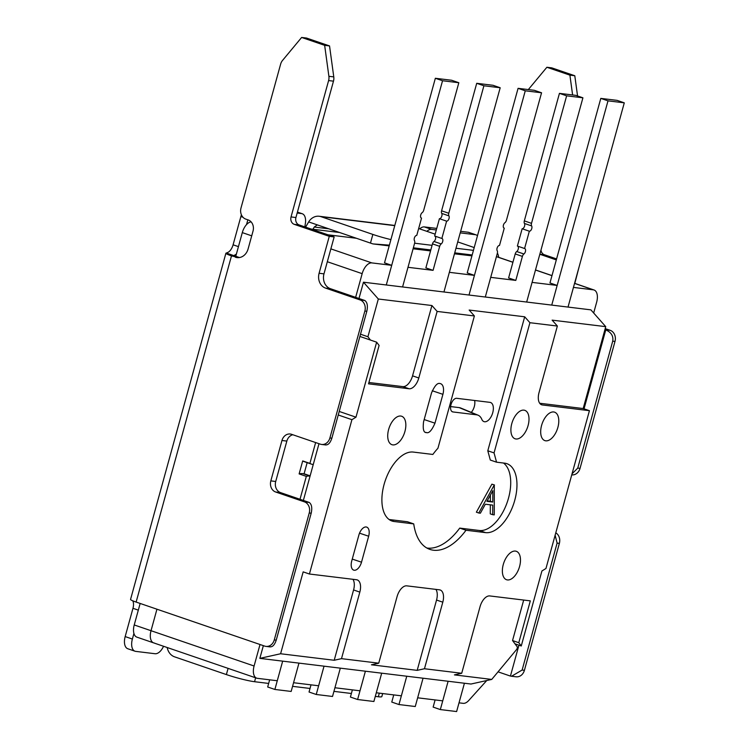 <?xml version="1.0" encoding="UTF-8"?>
<svg xmlns="http://www.w3.org/2000/svg" width="749" height="749" viewBox="0 0 749 749"><rect width="100%" height="100%" fill="white"/><g stroke="black" fill="none" stroke-linecap="round" stroke-linejoin="round"><path stroke-width="1.12" d="M426.49 432.585C423.634 432.828 422.661 429.233 423.569 421.79L431.518 392.944C434.635 385.772 437.463 382.636 440 383.535A10.523 5.655 -71.1 0 1 440.44 383.628A10.523 5.655 -71.1 0 1 442.912 394.33L434.972 423.176C431.855 430.347 429.027 433.484 426.49 432.585L425.685 432.37M400.752 416.041A15.027 8.08 -71.1 0 1 401.389 416.163A15.027 8.08 -71.1 0 1 404.76 432.033A15.027 8.08 -71.1 0 1 392.804 444.887A15.027 8.08 -71.1 0 1 391.661 444.588A15.027 8.08 -71.1 0 1 388.946 428.419A15.027 8.08 -71.1 0 1 400.752 416.041M358.883 535.039A9.016 4.85 -71.1 0 1 366.158 526.978A9.016 4.85 -71.1 0 1 366.542 527.053A9.016 4.85 -71.1 0 1 368.658 536.228L361.505 562.19A9.016 4.85 -71.1 0 1 353.547 570.073A9.016 4.85 -71.1 0 1 351.73 561.001L358.883 535.039M553.717 411.969A15.027 8.08 -71.1 0 1 554.354 412.1A15.027 8.08 -71.1 0 1 557.715 427.96A15.027 8.08 -71.1 0 1 545.768 440.824A15.027 8.08 -71.1 0 1 544.617 440.524A15.027 8.08 -71.1 0 1 541.911 424.355A15.027 8.08 -71.1 0 1 553.717 411.969M523.926 410.143A15.027 8.08 -71.1 0 1 524.562 410.265A15.027 8.08 -71.1 0 1 527.923 426.134A15.027 8.08 -71.1 0 1 515.977 438.989A15.027 8.08 -71.1 0 1 514.825 438.689A15.027 8.08 -71.1 0 1 512.119 422.52A15.027 8.08 -71.1 0 1 523.926 410.143M515.396 551.086A15.027 8.08 -71.1 0 1 516.033 551.208A15.027 8.08 -71.1 0 1 519.403 567.077A15.027 8.08 -71.1 0 1 507.447 579.932A15.027 8.08 -71.1 0 1 506.296 579.632A15.027 8.08 -71.1 0 1 503.59 563.463A15.027 8.08 -71.1 0 1 515.396 551.086M300.012 499.265L306.322 476.373A30.063 16.15 -71.1 0 1 310.067 476.083L303.364 500.416M355.644 297.325L362.16 273.657A12.021 6.46 -71.1 0 1 371.85 262.908L391.708 265.324L386.287 284.976L363.471 282.204L358.986 298.467M486.738 680.532L468.705 700.521A12.021 6.46 -71.1 0 1 463.172 703.339L459.015 702.834L464.417 683.238L470.981 684.034L491.737 679.427L516.904 649.149L517.465 647.117L515.003 643.84L521.257 645.984L541.92 570.972L545.965 568.482L589.435 410.686L542.37 404.956A12.059 6.479 -71.1 0 1 541.649 404.797A12.059 6.479 -71.1 0 1 539.027 392.588L557.359 326.04L552.135 320.141L605.735 326.648L583.181 408.542L589.435 410.686M318.99 443.698L310.067 476.083L302.942 473.63A30.063 16.15 108.9 0 0 299.123 473.911L302.699 460.935A30.063 16.15 108.9 0 0 304.328 461.684L311.518 464.146A30.063 16.15 -71.1 0 1 309.899 463.397L302.699 460.935M302.942 473.63L304.094 473.771L307.156 462.648M299.123 473.911L306.322 476.373M313.241 464.549A30.063 16.15 -71.1 0 1 311.518 464.146M440.328 709.575L448.127 681.253L442.734 700.858L417.652 697.806L423.054 678.21L464.417 683.238L456.618 711.55L440.328 709.575L433.137 707.103L435.113 699.931M557.162 285.435L549.963 282.963L600.801 98.391L608.001 100.853L551.741 305.096L526.669 302.044L532.08 282.382L557.162 285.435L551.741 305.096L568.023 307.071L573.444 287.41L593.33 289.826A12.021 6.46 -71.1 0 1 594.041 289.994A12.021 6.46 -71.1 0 1 596.663 302.156L593.676 313.007M474.435 275.379L467.236 272.908L518.074 88.335L534.365 90.311L541.555 92.782L506.436 220.29A3.005 1.62 -71.1 0 1 504.938 222.678A3.005 1.62 -71.1 0 0 503.309 225.664A3.005 1.62 -71.1 0 0 504.086 228.117A3.005 1.62 -71.1 0 0 504.264 228.155L499.499 245.466A3.005 1.62 -71.1 0 0 497.336 247.413A3.005 1.62 -71.1 0 0 497.205 250.756A3.005 1.62 -71.1 0 1 497.327 253.349L485.305 297.016L490.717 277.355L515.799 280.407L508.608 277.945L515.209 253.939A3.005 1.62 -71.1 0 1 516.716 251.533L523.907 253.995A3.005 1.62 -71.1 0 0 525.536 251.009A3.005 1.62 -71.1 0 0 524.759 248.556A3.005 1.62 -71.1 0 0 524.581 248.518L529.346 231.207A3.005 1.62 -71.1 0 0 531.509 229.26A3.005 1.62 -71.1 0 0 531.64 225.926A3.005 1.62 -71.1 0 1 531.509 223.342L566.637 95.825L582.919 97.81L526.669 302.044L443.942 291.988L449.353 272.327L474.435 275.379L469.014 295.04L525.274 90.798L541.555 92.782M515.799 280.407L522.409 256.401A3.005 1.62 -71.1 0 1 523.907 253.995M406.763 676.225L401.37 695.83L376.288 692.778L381.69 673.182L423.054 678.21L415.255 706.522L398.964 704.547L406.763 676.225M365.4 671.198L360.007 690.803L334.925 687.751L340.327 668.155L381.69 673.182L373.891 701.495L357.601 699.51L365.4 671.198M324.036 666.17L318.643 685.775L293.561 682.723L298.963 663.118L340.327 668.155L332.528 696.467L316.237 694.482L324.036 666.17M263.358 645.647L259.856 658.371L282.673 661.142L277.28 680.747L257.422 678.332A12.021 6.46 -71.1 0 1 256.71 678.173A12.021 6.46 -71.1 0 1 254.089 666.001L260.015 644.496M391.708 265.324L384.509 262.852L435.347 78.28L451.638 80.255L458.828 82.727L423.709 210.226A3.005 1.62 -71.1 0 1 422.211 212.622A3.005 1.62 -71.1 0 0 420.582 215.609A3.005 1.62 -71.1 0 0 421.359 218.062A3.005 1.62 -71.1 0 0 421.537 218.099L416.772 235.411A3.005 1.62 -71.1 0 0 414.609 237.358A3.005 1.62 -71.1 0 0 414.478 240.701A3.005 1.62 -71.1 0 1 414.6 243.294L402.578 286.961L407.99 267.299L433.072 270.352L425.872 267.88L432.482 243.874A3.005 1.62 -71.1 0 1 433.989 241.478L441.18 243.94A3.005 1.62 -71.1 0 0 442.809 240.953A3.005 1.62 -71.1 0 0 442.032 238.5A3.005 1.62 -71.1 0 0 441.854 238.463L446.619 221.152A3.005 1.62 -71.1 0 0 448.782 219.204A3.005 1.62 -71.1 0 0 448.913 215.871A3.005 1.62 -71.1 0 1 448.791 213.268L483.91 85.77L500.192 87.755L443.942 291.988L386.287 284.976L442.547 80.742L458.828 82.727M433.072 270.352L439.682 246.346A3.005 1.62 -71.1 0 1 441.18 243.94M605.735 326.648L590.877 309.852L568.023 307.071L624.282 102.838L617.092 100.366L600.801 98.391M309.899 463.397L315.638 442.556M280.603 653.755L303.167 571.871L309.421 574.015L356.487 579.735A12.059 6.479 -71.1 0 1 357.198 579.895A12.059 6.479 -71.1 0 1 359.829 592.103L341.497 658.652L334.204 660.272L280.603 653.755L259.856 658.371M334.204 660.272L353.575 589.959A12.059 6.479 108.9 0 0 352.91 579.295M487.196 500.847L490.361 501.231L490.408 495.042M492.767 502.055L492.851 490.642L486.925 501.343L492.767 502.055L490.361 501.231M492.739 505.116L492.673 514.694L494.265 514.891L494.284 484.987L478.77 513.009L480.371 513.196L485.333 504.217L492.739 505.116M304.094 473.771L310.133 475.84M478.77 513.009L476.373 512.185L491.887 484.163L494.49 485.015M494.284 484.987L491.887 484.163M492.673 514.694L490.267 513.87L490.342 504.826M450.626 406.576L459.193 407.615A19.614 10.542 -71.1 0 1 460.691 408.008L478.096 415.199A18.444 9.915 108.9 0 0 476.692 414.834L452.958 411.95A7.106 3.82 -71.1 0 1 452.424 411.81A7.106 3.82 -71.1 0 1 451.141 404.16A7.106 3.82 -71.1 0 1 456.721 398.309L489.94 402.353A10.112 5.43 -71.1 0 1 490.37 402.438A10.112 5.43 -71.1 0 1 492.402 413.813A10.112 5.43 -71.1 0 1 483.826 421.556A10.112 5.43 -71.1 0 1 481.794 419.309A18.444 9.915 108.9 0 0 478.096 415.199M471.271 412.381A8.941 4.803 108.9 0 0 474.604 400.49M417.184 670.364L371.448 664.803L378.741 663.183L397.073 596.625A12.059 6.479 -71.1 0 1 406.791 585.849L439.457 589.819A12.059 6.479 -71.1 0 1 440.178 589.987A12.059 6.479 -71.1 0 1 442.799 602.187L424.468 668.745L417.184 670.364L436.545 600.043A12.059 6.479 108.9 0 0 435.881 589.388M523.691 600.061L512.541 640.554L515.003 643.84M491.737 679.427L454.418 674.886L461.712 673.267L480.043 606.718A12.059 6.479 -71.1 0 1 489.762 595.932L530.32 600.867L518.795 642.698L521.257 645.984M487.796 450.776L494.05 452.911L496.559 462.189L490.305 460.045L487.796 450.776L524.693 316.799L469.164 310.049L474.379 315.956L437.135 311.425L431.92 305.526L412.549 375.839L418.803 377.983A12.059 6.479 -71.1 0 1 409.085 388.759L368.536 383.834L379.106 345.458L376.644 342.181L355.981 417.184L351.927 419.674L309.421 574.015M389.106 519.516L407.475 521.753L413.729 523.897L394.124 521.51A36.177 19.437 -71.1 0 1 391.97 521.014A36.177 19.437 -71.1 0 1 384.668 482.44A36.177 19.437 -71.1 0 1 413.261 452.068L432.856 454.446A60.304 32.404 -71.1 0 1 437.94 448.239L474.379 315.956M426.864 548.025A60.304 32.404 108.9 0 0 459.736 528.101L479.341 530.489A36.177 19.437 108.9 0 0 506.989 502.944A36.177 19.437 108.9 0 0 503.487 463.032M360.503 334.213L367.928 336.75L378.32 299.01L431.92 305.526M363.471 282.204L378.32 299.01M539.692 403.252L583.181 408.542M409.085 388.759L402.831 386.615L368.901 382.496M402.831 386.615A12.059 6.479 108.9 0 0 412.549 375.839M359.885 336.441L370.39 340.037L367.928 336.75M282.673 661.142L298.963 663.118L291.164 691.439L274.874 689.455L282.673 661.142M351.927 419.674L338.248 414.993M424.468 668.745L461.712 673.267M341.497 658.652L378.741 663.183M524.693 316.799L529.918 322.707L494.05 452.911M496.559 462.189L504.723 463.182A36.177 19.437 -71.1 0 1 506.886 463.678A36.177 19.437 -71.1 0 1 514.189 502.251A36.177 19.437 -71.1 0 1 485.595 532.633L466 530.245A60.304 32.404 -71.1 0 1 429.889 549.401A60.304 32.404 -71.1 0 1 413.729 523.897M459.736 528.101L466 530.245M557.359 326.04L529.918 322.707M437.135 311.425L418.803 377.983M339.222 411.444L355.981 417.184M370.39 340.037L376.644 342.181M512.541 640.554L518.795 642.698M356.393 238.266L327.95 234.802L356.393 238.266M254.089 666.001L151.026 630.705L156.944 609.209L151.026 630.705A12.021 6.46 108.9 0 0 153.639 642.876A12.021 6.46 108.9 0 0 154.36 643.035M134.23 624.956L151.026 630.705A12.021 6.46 108.9 0 0 153.639 642.876L136.852 637.127A12.021 6.46 -71.1 0 1 134.23 624.956L140.157 603.46M235.785 256.28L242.302 232.611A12.021 6.46 -71.1 0 1 251.093 221.863M311.163 229.054L339.606 232.508M239.483 257.544L226.367 253.059A13.229 1.264 15.4 0 0 225.898 253.246L130.551 599.434A13.229 1.264 -164.6 0 0 136.131 602.074L264.697 646.106A9.016 7.556 96.9 0 0 265.989 646.396L270.277 646.921M471.936 255.84L454.446 253.817M430.544 250.915L413.083 248.79M389.18 245.887L372.993 243.921A21.047 2.013 -164.6 0 1 370.474 243.088L308.663 221.919L306.435 225.702A9.016 4.85 -71.1 0 1 305.47 227.106M472.179 254.978L454.718 252.862M430.815 249.951L413.354 247.825M414.628 243.21L432.079 245.335M455.991 248.247L473.443 250.363M372.993 243.921L389.386 245.148M370.474 243.088L372.862 234.428A21.047 2.013 15.4 0 0 390.912 239.596M474.201 247.619A21.047 2.013 15.4 0 0 470.569 246.309L457.733 241.908M134.989 651.209L127.798 648.746A12.021 6.46 -71.1 0 1 125.177 636.575L132.376 639.047A12.021 6.46 108.9 0 0 134.989 651.209A12.021 6.46 108.9 0 0 135.709 651.377L155.043 653.727A12.021 6.46 108.9 0 0 163.544 646.265M138.312 610.135L132.966 608.31L125.177 636.575M132.966 608.31A9.016 4.85 108.9 0 0 132.76 600.81M226.367 253.059L228.379 252.151A9.016 4.85 108.9 0 0 233.089 244.811L240.878 216.536A12.021 6.46 -71.1 0 1 241.421 214.832M419.683 228.885A12.021 6.46 -71.1 0 1 424.374 226.919L431.574 229.381A12.021 6.46 108.9 0 0 426.883 231.347M477.469 235.766A12.021 6.46 108.9 0 0 476.046 234.868A12.021 6.46 108.9 0 0 475.334 234.699L468.134 232.237L460.644 231.329M436.742 228.417L424.374 226.919M468.134 232.237A12.021 6.46 -71.1 0 1 468.855 232.396L476.046 234.868M133.921 633.439L132.376 639.047M475.334 234.699L460.223 232.864M436.321 229.962L431.574 229.381M297.166 213.044L301.529 213.568A12.021 6.46 108.9 0 1 302.24 213.737A12.021 6.46 108.9 0 1 305.246 224.251A9.016 4.85 108.9 0 0 304.993 226.938M312.904 229.269A9.016 4.85 108.9 0 0 314.234 227.041L317.276 224.915M246.533 224.606L247.844 219.822M236.422 253.958A9.016 4.85 -71.1 0 1 234.783 255.034L234.568 255.83M372.862 234.428L321.049 216.686A13.229 11.085 -83.1 0 0 319.149 216.255A13.229 11.085 -83.1 0 0 308.663 221.919M418.757 228.567L418.663 228.557A13.229 11.085 96.9 0 1 418.757 228.567L435.16 234.175M382.664 693.555L381.831 696.598A21.047 2.013 -164.6 0 1 378.329 696.757L375.296 696.392M351.393 693.49L333.932 691.364M310.03 688.462L292.569 686.337M268.666 683.434L254.566 681.712A21.047 2.013 -164.6 0 1 226.376 674.577L228.089 668.37M167.205 647.52A13.229 11.085 -83.1 0 0 174.573 656.836L226.376 674.577M225.898 253.246A13.229 1.264 15.4 0 0 231.488 255.886L238.828 257.628M518.935 645.189L510.434 676.057A9.016 7.556 96.9 0 1 509.947 675.916L498.038 671.834M235.411 256.158L234.783 255.034L234.175 255.456M571.759 474.866A9.016 7.556 -83.1 0 0 580.035 468.378L614.995 341.441A9.016 7.556 -83.1 0 0 610.182 330.318L605.192 328.614M604.92 329.597L605.304 329.729A9.016 7.556 96.9 0 1 605.772 329.906L584.033 408.832M572.611 94.964L569.905 75.143L546.882 67.26L551.77 67.859L574.792 75.743L577.554 95.966M540.975 250.1A6.011 5.037 -83.1 0 0 544.383 254.754L556.582 258.929M579.155 266.653L574.811 283.403M555.131 535.207L557.097 543.109L522.128 670.046L511.539 676.253L516.127 676.806A9.016 7.556 -83.1 0 0 524.412 670.318L559.372 543.381A9.016 7.556 -83.1 0 0 555.786 532.829M556.31 259.912L539.823 254.267M546.882 67.26L528.335 89.58M497.392 253.106A9.016 7.556 96.9 0 1 498.637 257.319M605.772 329.906C611.231 332.303 613.543 336.048 612.719 341.16L577.751 468.097L572.039 473.836M511.539 676.253L510.434 676.057M569.905 75.143L574.792 75.743M319.093 273.263L323.98 273.853A12.021 10.074 -83.1 0 0 330.403 288.683L325.515 288.084A12.021 10.074 96.9 0 1 319.093 273.263L329.27 236.338L294.254 224.344A6.011 5.037 96.9 0 1 291.043 216.929L328.605 80.574A9.016 7.556 -83.1 0 0 328.886 76.304L324.654 45.333L301.632 37.45L282.542 60.426A9.016 7.556 -83.1 0 0 280.632 64.142L241 208.007A9.016 7.556 -83.1 0 0 245.812 219.12L248.219 219.944A9.016 7.556 96.9 0 1 253.031 231.067L248.097 248.949A12.021 10.074 96.9 0 1 237.059 257.6A12.021 10.074 96.9 0 1 235.326 257.207M269.471 646.687C272.262 647.417 274.518 645.235 276.231 640.152L311.191 513.215C312.352 507.859 311.687 504.264 309.206 502.439L304.431 501.858A9.016 7.556 96.9 0 1 309.243 512.981L274.274 639.908A9.016 7.556 96.9 0 1 265.989 646.396M304.431 501.858L275.641 491.999A9.016 7.556 96.9 0 1 270.829 480.886L281.961 440.496A9.016 7.556 96.9 0 1 290.238 434.008A9.016 7.556 96.9 0 1 291.539 434.308L320.319 444.157A9.016 7.556 96.9 0 0 321.621 444.457L325.899 444.981M325.515 288.084L360.054 299.918A9.016 7.556 96.9 0 1 364.866 311.032L329.897 437.968A9.016 7.556 96.9 0 1 321.621 444.457M328.886 76.304L333.773 76.894L329.541 45.932L306.519 38.04L301.632 37.45M333.773 76.894A9.016 7.556 96.9 0 1 333.483 81.164L328.605 80.574M291.043 216.929L295.93 217.528L333.483 81.164M295.93 217.528A6.011 5.037 -83.1 0 0 299.132 224.934L294.254 224.344M323.98 273.853L334.157 236.927L299.132 224.934M330.403 288.683L364.829 300.499C367.31 302.324 367.974 305.92 366.823 311.275L331.854 438.202C330.14 443.296 327.884 445.468 325.094 444.737M292.812 434.738A9.016 7.556 -83.1 0 0 286.839 441.086L275.716 481.476A9.016 7.556 -83.1 0 0 280.529 492.599L309.206 502.439M329.541 45.932L324.654 45.333M334.157 236.927L329.27 236.338M274.874 689.455L267.683 686.992L269.659 679.82M608.001 100.853L624.282 102.838M435 236.113A3.005 1.62 -71.1 0 1 435.59 238.65A3.005 1.62 -71.1 0 1 433.989 241.478M500.192 87.755L493.001 85.283L476.71 83.308L441.592 210.806A3.005 1.62 -71.1 0 0 441.723 213.399A3.005 1.62 -71.1 0 1 441.582 216.742A3.005 1.62 -71.1 0 1 439.42 218.689L434.654 236.001L441.854 238.463M517.728 246.168A3.005 1.62 -71.1 0 1 518.317 248.705A3.005 1.62 -71.1 0 1 516.716 251.533M582.919 97.81L575.728 95.338L559.437 93.363L524.319 220.871A3.005 1.62 -71.1 0 0 524.45 223.455A3.005 1.62 -71.1 0 1 524.309 226.797A3.005 1.62 -71.1 0 1 522.147 228.745L517.381 246.056L524.581 248.518M393.749 694.903L391.774 702.075L398.964 704.547M352.386 689.876L350.41 697.047L357.601 699.51M311.022 684.848L309.047 692.02L316.237 694.482M518.074 88.335L525.274 90.798M522.147 228.745L529.346 231.207M559.437 93.363L566.637 95.825M435.347 78.28L442.547 80.742M439.42 218.689L446.619 221.152M476.71 83.308L483.91 85.77M476.692 414.834L459.193 407.615M451.928 411.519L452.958 411.95M353.575 589.959L359.829 592.103M436.545 600.043L442.799 602.187M540.984 404.488L542.37 404.956M479.341 530.489L485.595 532.633M389.967 520.087L394.124 521.51M368.658 536.228L359.52 533.166M352.264 559.091L361.505 562.19M442.912 394.33L432.257 390.763M424.187 419.571L434.972 423.176M593.33 289.826L574.549 283.394M551.976 275.669L535.488 270.024M512.915 262.29L496.418 256.645M371.85 262.908L330.861 248.874M362.16 273.657L327.322 261.729M251.711 235.832L242.302 232.611M328.811 228.81L314.234 227.041M301.529 213.568L297.4 212.164M394.76 225.646L321.049 216.686M255.643 677.808L254.566 681.712M378.329 696.757L379.322 693.153M233.089 244.811L238.444 246.636M242.985 217.257L240.878 216.536M136.131 602.074L231.488 255.886M610.182 330.318L605.304 329.729M614.995 341.441L612.719 341.16M522.128 670.046L524.412 670.318M557.097 543.109L559.372 543.381M577.751 468.097L580.035 468.378M539.842 254.201L544.383 254.754M360.054 299.918L364.829 300.499M275.641 491.999L280.529 492.599M270.829 480.886L275.716 481.476M281.961 440.496L286.839 441.086M364.866 311.032L366.823 311.275M329.897 437.968L331.854 438.202M276.231 640.152L274.274 639.908M309.243 512.981L311.191 513.215M524.45 223.455L531.64 225.926M515.209 253.939L522.409 256.401M524.319 220.871L531.509 223.342M432.482 243.874L439.682 246.346M441.723 213.399L448.913 215.871M441.592 210.806L448.791 213.268M594.041 289.994L574.567 283.319M551.994 275.595L535.507 269.949M512.934 262.216L496.437 256.57M256.71 678.173L153.639 642.876M394.817 225.449L319.149 216.255M302.24 213.737L297.428 212.089"/></g></svg>
